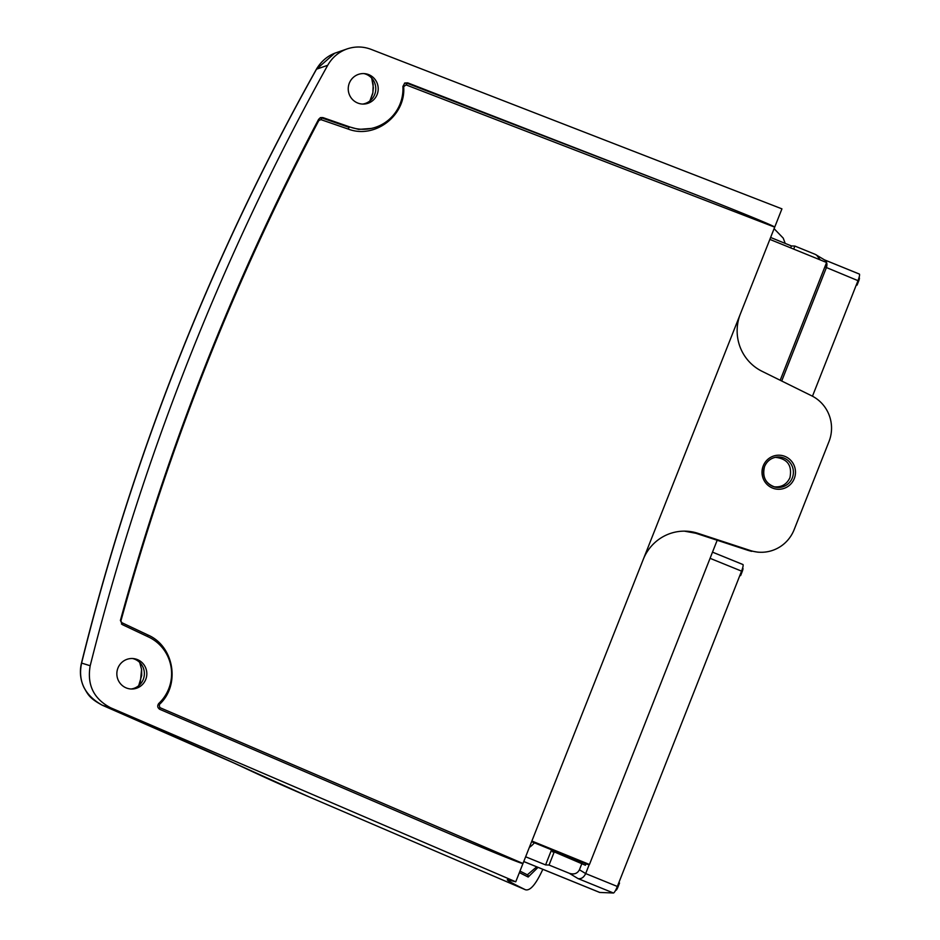 <?xml version="1.0" encoding="UTF-8"?>
<svg xmlns="http://www.w3.org/2000/svg" width="940" height="940" viewBox="0 0 940 940"><rect width="100%" height="100%" fill="white"/><g stroke="black" fill="none" stroke-linecap="round" stroke-linejoin="round"><path stroke-width="1.41" d="M769.848 239.395L826.589 262.495L780.2 380.265M531.605 841.676L587.441 864.389L589.462 864.471L531.864 841.03M717.185 540.253L589.462 864.471M534.355 842.792A21.268 20.892 -87.7 0 1 529.349 847.386M552.943 850.359L552.379 851.805L554.236 851.887L585.385 865.235L585.961 863.789M742.905 564.505A7.085 1.257 -67.9 0 0 742.835 564.494L712.496 552.144L742.905 564.505A7.085 1.257 -67.9 0 1 741.566 571.132L617.345 886.467A7.085 1.257 112.1 0 1 613.432 893L578.029 878.595L569.37 873.319L549.042 865.047L545.6 864.906L551.557 849.784M549.042 865.047L554.236 851.887M569.37 873.319C574.046 874.764 577.407 873.577 579.428 869.77L582.013 863.19M578.029 878.595C581.249 879.147 583.799 877.478 585.679 873.577L589.263 864.471M599.462 892.33A14.182 2.503 -67.9 0 0 599.591 892.413A14.182 2.503 -67.9 0 0 599.755 892.448L613.432 893M545.6 864.906L525.636 856.786M566.174 856.74L566.514 855.882M564.787 856.175L565.128 855.306M558.113 852.462L557.773 853.32M579.757 862.262L580.097 861.404M578.359 861.698L578.699 860.829M571.696 857.985L571.356 858.843M742.577 568.207L742.823 568.312A3.549 0.623 112.1 0 1 742.87 568.312A3.549 0.623 112.1 0 1 742.189 571.626L740.638 575.574L739.921 575.292M740.638 575.574L739.827 575.538M618.826 882.731L619.53 883.024L617.98 886.972A3.549 0.623 112.1 0 1 616.017 890.239L615.63 890.215M856.352 284.82L857.068 285.114L856.246 285.079M824.545 259.898L859.254 274.022A7.085 1.257 112.1 0 1 859.336 274.045A7.085 1.257 112.1 0 1 857.997 280.661L812.477 396.21M790.669 247.866L791.421 245.939L770.612 237.468M781.716 381.005L826.319 267.771C827.482 264.269 826.953 261.684 824.732 260.016L815.203 254.341L794.876 246.069L791.421 245.939M793.689 249.1L794.876 246.069M820.291 259.922L816.519 255.01M859.289 277.852L859.254 277.841A3.549 0.623 112.1 0 1 859.289 277.852A3.549 0.623 112.1 0 1 858.62 281.166L857.068 285.114M404.447 83.225L406.997 83.213L685.589 190.738C734.387 209.655 775.97 226.658 774.701 227.151L781.939 208.856L371.077 49.35C363.157 46.377 355.179 46.236 347.142 48.904C338.706 51.947 332.231 57.41 327.707 65.295A2458.088 2414.12 92.4 0 0 90.193 665.743C86.891 684.872 93.706 698.878 110.626 707.773L515.743 881.802L507.318 879.711C507.106 880.404 513.146 883.753 525.437 889.745C530.125 891.085 535.859 884.399 542.639 869.712L542.803 869.3M775.312 457.31C787.473 458.708 792.35 465.488 789.941 477.673C786.733 484.441 781.445 487.484 774.078 486.814M757.781 552.168L759.802 552.25A36.014 35.367 -87.6 0 0 794.136 529.678L828.974 441.612A36.014 35.367 -87.6 0 0 811.643 395.787L761.999 371.277A45.014 44.215 -87.6 0 1 740.344 314.007L643.266 559.394A45.014 44.215 -87.6 0 1 686.188 531.182A45.014 44.215 -87.6 0 1 697.903 533.309L695.812 533.262L748.381 550.464L757.793 552.168M759.802 552.25A36.014 35.367 -87.6 0 1 750.425 550.546L697.903 533.309M643.266 559.394L522.981 863.496C523.533 864.73 482.808 848.103 435.232 827.658L159.859 709.359C157.427 707.761 157.086 705.775 158.837 703.414A40.467 39.75 92.4 0 0 148.614 637.026L122.329 624.618L120.414 620.4A2440.075 2396.436 -87.6 0 1 318.637 119.286L320.622 117.582L322.89 117.582L350.315 127.123A40.467 39.75 92.4 0 0 372.428 128.181A40.467 39.75 92.4 0 0 402.907 86.421L404.799 83.014L407.69 82.849L406.068 84.894L774.701 227.151L740.344 314.007M685.589 190.738L407.69 82.849M120.402 620.459L121.965 622.75L148.073 635.064C174.323 646.356 180.597 685.448 159.224 704.612L159.753 707.573L522.981 863.496L515.743 881.802M117.935 668.07A15.263 14.993 -87.6 0 1 146.816 674.391A15.263 14.993 -87.6 0 1 132.564 688.996A15.263 14.993 -87.6 0 1 117.935 668.07M377.128 94.517A15.263 14.993 -87.6 0 1 348.247 88.196A15.263 14.993 -87.6 0 1 365.225 73.708A15.263 14.993 -87.6 0 1 377.128 94.517M785.217 243.401L783.208 238.102L774.09 228.679M327.707 65.295L316.522 69.184C211.441 256.972 133.127 454.937 81.604 663.088C77.773 681.253 84.682 695.306 102.331 705.247L233.755 762.939C255.962 773.209 268.441 779.413 309.941 797.249L525.554 889.804L309.941 797.249M347.142 48.904L334.722 53.227L316.522 69.184A14.405 0.599 -150.7 0 0 316.404 69.207C211.336 256.914 133.01 454.913 81.439 663.205A14.405 1.199 13.9 0 1 81.604 663.088L90.193 665.743M538.044 867.361L528.174 877.032L519.374 872.59M309.812 797.202L210.219 752.294L102.284 705.223A16.203 3.408 -66.7 0 0 102.331 705.247L110.626 707.773M527.246 874.752A1.798 1.739 116.2 0 1 527.352 874.799L536.716 866.821M350.315 127.123L358.669 129.403L371.441 128.428M131.212 688.996A15.51 15.24 92.4 0 0 132.505 658.505M362.593 104.082A15.51 15.24 92.4 0 0 363.886 73.579M371.711 78.185L373.403 87.784L372.698 93.718L369.937 100.886M139.731 662.477L141.599 669.456L141.717 675.449L138.685 685.707M320.105 117.806L321.844 117.947L320.975 119.65L318.836 120.496C234.788 279.838 168.836 446.547 121.002 620.635M121.965 622.75L121.483 624.066M159.224 704.612L158.519 703.766M159.753 707.573L159.307 709.066M519.973 871.098L527.34 874.799A1.798 1.739 116.2 0 1 528.174 877.032M579.428 869.77L585.679 873.577L617.345 886.467M741.566 571.132L710.064 558.313M523.756 861.522L599.755 892.448M742.189 571.626L741.484 571.332M617.98 886.972L617.263 886.678M857.997 280.661L824.862 266.889M857.903 280.872L858.62 281.166M763.221 465.888A17.049 16.744 -87.6 0 1 791.927 461.704A17.049 16.744 -87.6 0 1 781.093 489.106A17.049 16.744 -87.6 0 1 763.221 465.888M406.068 84.894L403.671 86.668C406.045 115.502 374.884 139.343 348.235 129.074L320.975 119.65M322.89 117.582L321.844 117.947L349.093 127.37L348.235 129.074M148.073 635.064L147.58 636.545M750.425 550.546L748.381 550.464L751.577 551.345M748.357 550.464L695.788 533.25L684.343 531.135L695.812 533.262M792.314 477.896A15.252 14.97 92.4 0 0 776.334 457.134A15.252 14.97 92.4 0 0 775.065 487.085A15.252 14.97 92.4 0 0 792.314 477.896M523.745 861.545L599.591 892.413M859.336 274.045L824.462 259.851M316.404 69.207C321.304 61.065 327.907 55.554 336.203 52.687M81.439 663.205C79.489 671.548 80.311 679.608 83.895 687.387C88.066 694.648 89.312 698.244 102.284 705.223M372.428 128.181L371.453 128.428M369.89 100.933L372.886 92.684L373.18 84.353L371.653 78.126M138.627 685.754L140.424 681.535L141.564 669.386L139.684 662.43M775.065 487.085C765.536 483.736 762.034 476.886 764.561 466.534C766.852 461.258 770.777 458.121 776.334 457.134"/></g></svg>
